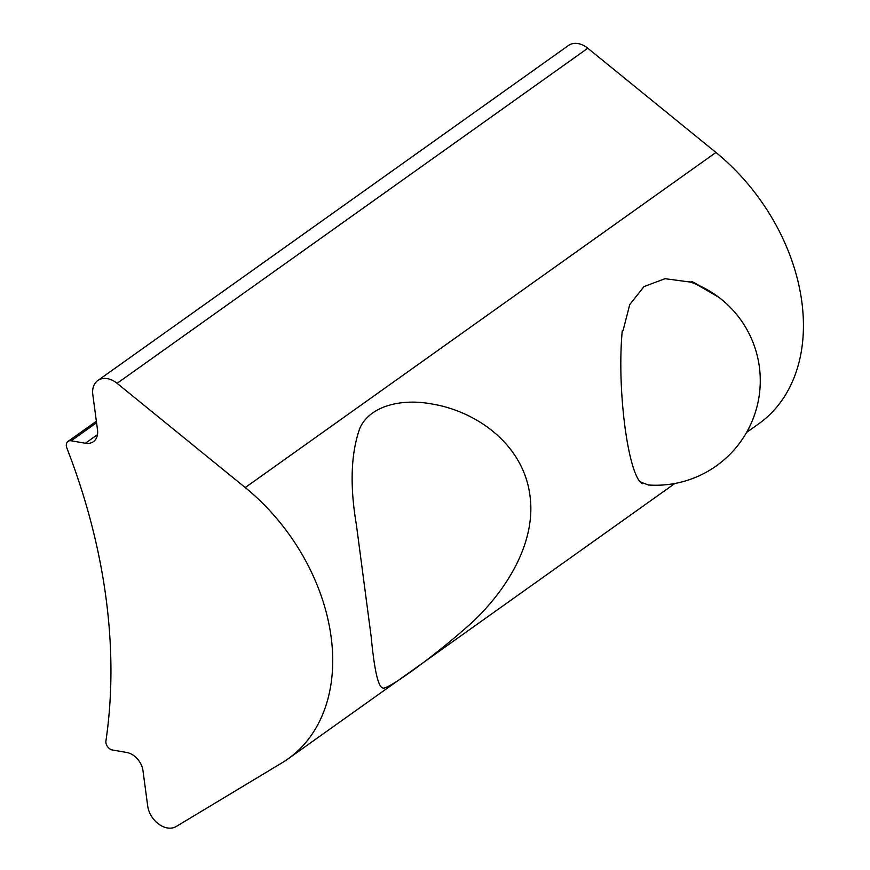 <?xml version="1.0" encoding="UTF-8"?>
<svg xmlns="http://www.w3.org/2000/svg" width="870" height="870" viewBox="0 0 870 870"><rect width="100%" height="100%" fill="white"/><g stroke="black" fill="none" stroke-linecap="round" stroke-linejoin="round"><path stroke-width="1.3" d="M529.939 495.443C536.42 541.64 507.514 589.338 471.768 622.746C429.291 660.754 385.573 690.813 382.887 687.985C378.254 687.322 374.361 670.27 371.185 636.818L356.363 524.577C349.74 485.525 350.893 453.411 359.843 428.247C369.87 405.681 401.733 398.221 432.183 404.028C477.456 411.553 523.457 444.983 529.939 495.443M690.639 282.13L665.061 278.683L643.985 286.6L629.739 304.598L623.159 330.176A103.628 57.801 99.8 0 0 621.985 332.797M690.649 282.13L691.541 281.488L718.674 297.203M623.159 330.176L622.257 330.817C616.623 389.967 628.423 477.739 642.669 483.818L643.572 483.176L648.422 484.992A104.563 104.563 0 0 0 689.236 281.641M97.788 380.549A20.913 15.127 54.6 0 1 117.091 383.322L245.242 487.559A181.243 131.055 54.6 0 1 288.068 758.857A181.243 131.055 54.6 0 1 281.967 762.859L176.229 826.5A20.913 15.127 54.6 0 1 158.862 824.216A20.913 15.127 54.6 0 1 147.704 806.033L142.984 770.7A17.422 12.604 54.6 0 0 126.628 752.452L112.469 749.994A6.971 5.046 54.6 0 1 105.933 740.903A557.67 403.256 54.6 0 0 66.849 447.996A6.971 5.046 54.6 0 1 68.012 441.427A6.971 5.046 54.6 0 1 71.22 440.796L85.38 443.254A17.422 12.604 54.6 0 0 93.384 441.677A17.422 12.604 54.6 0 0 97.527 429.954L92.807 394.621A20.913 15.127 54.6 0 1 97.788 380.549L568.491 45.468A20.913 15.127 54.6 0 1 587.805 48.241L715.945 152.467A181.243 131.055 54.6 0 1 758.781 423.777L746.525 432.499M691.541 281.488A104.563 58.323 -80.2 0 1 698.795 285.403M640.005 481.61A103.628 57.801 99.8 0 0 643.572 483.176M245.242 487.559L715.945 152.467M117.091 383.322L587.805 48.241M85.38 443.254L97.483 434.63M71.22 440.796L96.559 422.755M674.946 483.448L288.068 758.857M96.363 421.254L68.012 441.427"/></g></svg>
